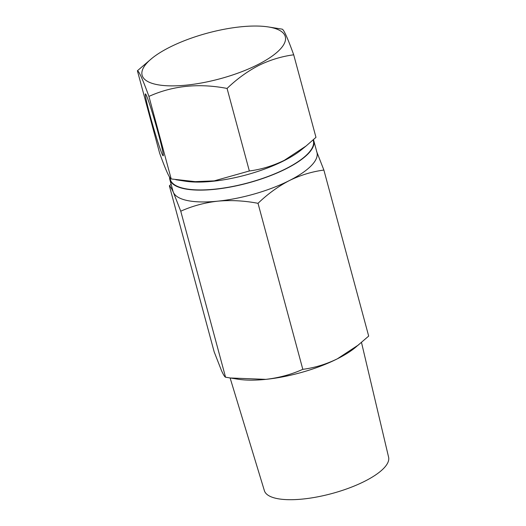 <?xml version="1.0" encoding="UTF-8"?>
<svg xmlns="http://www.w3.org/2000/svg" width="526" height="526" viewBox="0 0 526 526"><rect width="100%" height="100%" fill="white"/><g stroke="black" fill="none" stroke-linecap="round" stroke-linejoin="round"><path stroke-width="0.79" d="M217.744 201.169A74.547 23.802 -15.1 0 0 289.307 180.602C278.063 186.48 267.635 194.048 258.016 203.319C244.347 200.702 230.927 199.985 217.744 201.169C204.614 202.674 192.286 206.021 180.76 211.202L173.422 192.431A74.547 23.802 -15.1 0 0 217.744 201.169M169.563 177.111A74.547 23.802 -15.1 0 0 169.819 179.458A74.547 23.802 -15.1 0 0 212.852 189.505A74.547 23.802 -15.1 0 0 286.118 168.774A74.547 23.802 -15.1 0 0 313.766 140.62A74.547 23.802 -15.1 0 0 313.443 139.679M169.819 179.458L173.015 191.286A74.547 23.802 -15.1 0 0 173.422 192.431C171.522 188.269 170.174 186.072 169.372 185.842L171.108 184.231M230.118 377.977L264.387 490.699A64.33 20.54 -15.1 0 0 277.215 498.589A64.33 20.54 -15.1 0 0 348.876 488.121A64.33 20.54 -15.1 0 0 388.596 457.186L361.5 342.492M169.372 185.842L214.167 351.855L221.505 370.626C223.399 374.788 224.753 376.984 225.555 377.214L238.245 379.246A74.547 23.802 -15.1 0 0 265.827 379.364A74.547 23.802 -15.1 0 0 337.39 358.804A74.547 23.802 -15.1 0 0 355.129 347.706L368.68 336.088L323.885 170.069C312.03 171.614 300.504 175.125 289.307 180.602A74.547 23.802 -15.1 0 0 316.954 152.448L313.766 140.62M230.099 377.977L265.827 379.364C278.951 377.859 291.279 374.512 302.812 369.331C314.522 367.832 326.048 364.321 337.39 358.804L358.923 344.629M316.547 151.297L323.885 170.069M302.812 369.331L258.016 203.319M225.555 377.214L180.76 211.202M257.793 64.645A74.146 23.677 164.9 0 1 166.131 85.712A74.146 23.677 164.9 0 1 151.981 58.301A74.146 23.677 164.9 0 1 169.628 47.268A74.146 23.677 164.9 0 1 268.24 26.931A74.146 23.677 164.9 0 1 257.793 64.645M151.981 58.301L137.404 70.76C139.048 71.194 142.888 79.748 148.924 96.416C172.725 85.672 198.775 83.009 227.068 88.44C236.799 79.064 247.351 71.404 258.726 65.461C270.048 59.925 281.706 56.374 293.705 54.809L315.975 137.345L306.106 145.985L284.323 160.325C272.849 165.907 261.192 169.464 249.344 170.976L214.214 180.872L195.159 181.648L171.193 178.952C169.55 178.518 165.71 169.97 159.674 153.303L137.404 70.76M150.041 115.372A32.198 1.552 -106 0 0 163.191 155.801A32.198 1.552 -106 0 0 158.556 134.347A32.198 1.552 -106 0 0 145.406 93.911A32.198 1.552 -106 0 0 150.041 115.372M306.106 145.985L301.391 149.811A74.146 23.677 164.9 0 1 283.751 160.844A74.146 23.677 164.9 0 1 185.139 181.181L175.789 179.721M313.141 139.955L313.351 140.731A74.113 23.67 164.9 0 1 285.861 168.728A74.113 23.67 164.9 0 1 213.023 189.334A74.113 23.67 164.9 0 1 170.24 179.346L169.688 177.315M148.924 96.416L171.193 178.952M227.068 88.44L249.344 170.976M293.705 54.809C287.689 38.181 283.849 29.634 282.186 29.154L268.24 26.931"/></g></svg>
